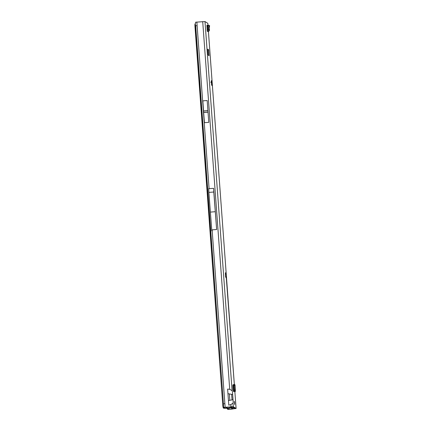 <?xml version="1.0" encoding="UTF-8"?>
<svg xmlns="http://www.w3.org/2000/svg" width="431" height="431" viewBox="0 0 431 431"><rect width="100%" height="100%" fill="white"/><g stroke="black" fill="none" stroke-linecap="round" stroke-linejoin="round"><path stroke-width="0.65" d="M210.948 82.429L211.567 82.165L211.987 81.071L212.289 85.656L211.659 85.263L211.244 81.082M234.394 401.342L234.642 404.574L234.394 401.342M206.907 25.348L207.37 25.31L206.902 25.24L207.252 31.172A0.296 0.296 -57.8 0 1 207.526 30.849L207.704 30.838A1.191 1.185 122.2 0 0 208.798 29.588L207.909 29.658L207.677 27.525L208.329 25.208L209.18 25.413M207.37 25.31L206.918 25.607M207.155 29.852L207.812 29.798L207.419 25.564M207.812 29.798L207.16 29.917M233.117 384.684L232.788 385.54L233.128 390.157L233.656 391.617L235.348 391.515L234.459 391.585L234.092 390.998L234.556 390.06L235.428 390.071L234.965 391.009L235.342 391.504L233.721 391.666M225.585 276.4L225.995 277.731L226.205 277.914L226.194 277.338L225.688 276.513M225.505 276.341L225.418 272.737L226.049 273.13L226.437 277.769L225.849 276.648M210.824 82.386L211.788 81.227L211.513 80.532L211.298 81.847M195.696 25.898L223.457 403.933L195.297 24.001L195.647 22.197L204.989 21.55L207.828 23.344L208.033 26.194M232.487 392.215L232.093 390.648L229.718 389.317L227.616 389.08L227.956 393.681L232.654 394.494L232.487 392.215M233.203 401.988L233.036 399.709L228.462 400.555L228.802 405.156L230.838 404.59L233.015 403.184L233.203 401.988M231.867 406.686L232.05 409.089L227.783 409.445L236.107 408.491L233.268 406.692L223.931 407.343L232.384 406.767L233.413 407.376M208.173 55.033L207.769 49.182L208.593 49.705L209.057 55.588L208.173 55.033M234.081 407.834L234.146 408.717L235.213 408.545L233.413 407.408M225.925 277.101L225.639 276.966M211.535 81.13L211.217 81.728M207.182 100.52L202.845 100.865L203.637 112.443L204.445 122.69L208.787 122.339L207.182 100.52L208.787 122.339M209.089 188.681L213.62 188.315L216.642 229.507L212.117 229.874L211.815 230.892L208.89 192.404L208.701 188.503L209.089 188.681L197.112 25.612L195.954 25.768M223.716 403.804L224.874 403.642L225.138 407.198M234.146 408.717L232.05 409.089M232.099 406.74L232.498 408.863M223.457 403.933L223.473 406.665L224.599 408.157L224.648 407.322M227.816 408.222L228.543 409.353M227.783 409.445L227.035 408.286M227.967 408.518L227.218 408.642M208.89 192.404L213.792 192.01L216.642 229.507M213.62 188.315L213.792 192.01M210.333 212.1L215.241 211.707M233.209 384.673L233.936 384.597M235.078 385.341L234.216 385.454L233.634 384.851L234.836 384.527L234.507 384.797L235.078 385.341L235.428 390.071M234.873 385.002L234.836 384.527L233.941 384.592L234.836 384.522L234.847 384.985M234.216 385.454L234.556 390.06M234.098 391.138L233.634 384.851M209.154 28.112L208.534 27.724L209.186 25.413L208.243 25.424L209.655 25.709L209.148 28.241L209.493 30.025A1.191 1.185 122.2 0 1 208.399 31.274L208.221 31.291A0.296 0.296 -57.8 0 0 207.947 31.608L207.252 31.172M207.166 30.025A1.191 1.185 122.2 0 1 207.456 29.96L207.64 29.949A0.296 0.296 -57.8 0 0 207.909 29.658M208.534 27.724L208.798 29.588M207.909 29.599L208.798 29.529M234.631 402.737L234.329 401.767L234.572 404.375L234.356 401.794M229.971 406.875L230.079 407.834L231.021 407.893L225.936 408.302L223.716 408.227L223.204 407.904L224.088 407.834M194.995 23.942L195.281 23.92L194.995 23.942L194.893 25.434L195.588 25.375M194.893 25.434L222.849 406.126L223.328 406.083M230.079 407.834L224.147 408.254M222.849 406.126L223.204 407.904M230.968 407.764L230.86 406.805M207.704 30.838L208.399 31.274L212.111 81.858L211.804 81.879M225.44 274.45L226.253 274.385L212.311 84.541L211.513 84.605M208.028 26.221L207.817 23.333M204.989 21.55L232.093 390.648M232.654 394.494L233.036 399.709M233.015 403.184L233.268 406.692M236.096 408.475L234.863 391.623L236.107 408.491M234.34 384.56L226.243 277.09M212.117 229.874L224.874 403.642M230.838 404.59L230.994 406.729M227.956 393.681L228.462 400.555M202.71 21.588L229.718 389.317M196.854 22.056L197.112 25.612M231.495 406.756L231.668 409.143M233.074 407.036L233.203 408.793M229.173 409.348L229.087 408.119M229.373 393.896L229.831 400.2M231.625 394.284L232.029 399.779M207.866 110.616L203.529 110.966M207.871 110.686L203.534 111.036M207.974 112.092L203.637 112.443M207.979 112.168L203.642 112.513M226.049 273.13L225.37 273.184M209.057 55.588L208.658 55.621M208.647 50.023L207.807 50.088M208.593 49.705L207.785 49.77M235.256 390.583L235.321 391.477M233.5 384.646L234.011 391.639M234.162 391.219L234.189 391.623M234.141 385.179L235.008 385.072M235.396 390.384L234.523 390.373M208.221 31.291L207.526 30.849M209.477 29.868L208.782 29.437M209.148 28.241L208.529 27.848M234.663 404.434L234.653 404.03M234.626 404.111L234.636 402.726M234.405 401.423L234.491 401.994M194.92 24.389L195.372 24.351M224.54 407.327L224.599 408.157M227.105 408.216L227.024 407.112M226.711 407.133L226.792 408.227L225.936 408.302M225.548 408.238L226.404 408.157L226.334 407.166M223.037 407.306L223.851 407.241M225.946 407.198L226.016 408.141L225.451 408.232M229.782 406.891L229.863 407.995M230.132 407.958L231.021 407.888L230.941 406.794L231.021 407.893M234.351 384.56L208.41 31.274M235.278 390.556L235.348 391.515M233.613 384.888L234.065 391.073"/></g></svg>
